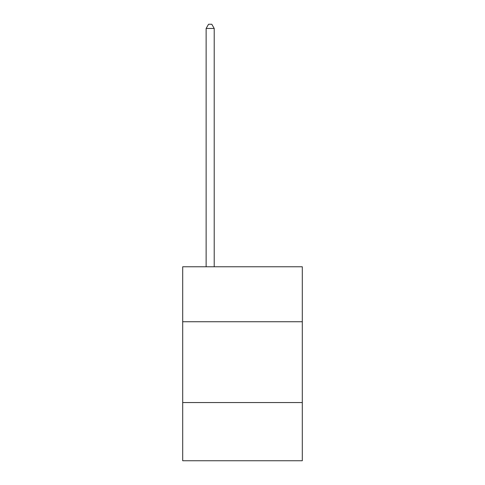 <?xml version="1.0" encoding="UTF-8"?>
<svg xmlns="http://www.w3.org/2000/svg" width="485" height="485" viewBox="0 0 485 485"><rect width="100%" height="100%" fill="white"/><g stroke="black" fill="none" stroke-linecap="round" stroke-linejoin="round"><path stroke-width="0.73" d="M302.307 321.737L302.307 266.78L182.693 266.78L182.693 321.737L302.307 321.737L302.307 460.75L182.693 460.75L182.693 321.737M302.307 402.556L182.693 402.556M214.212 266.78L214.212 28.451L206.131 28.451L206.131 266.78M206.131 28.451L208.556 24.25L211.787 24.25L214.212 28.451"/></g></svg>
